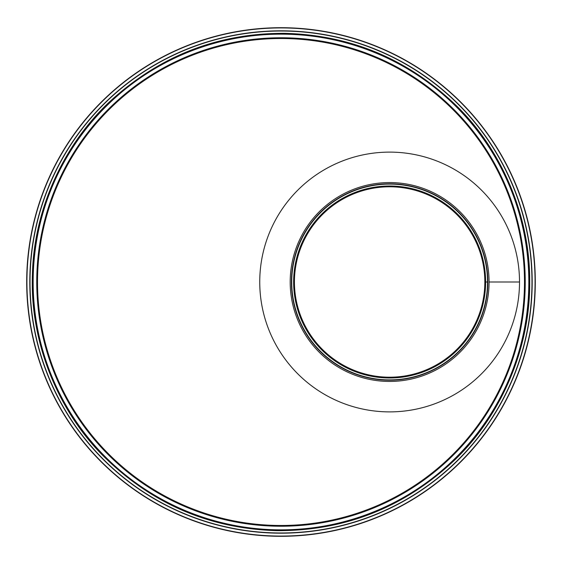 <?xml version="1.0" encoding="UTF-8"?>
<svg xmlns="http://www.w3.org/2000/svg" width="564" height="564" viewBox="0 0 564 564"><rect width="100%" height="100%" fill="white"/><g stroke="black" fill="none" stroke-linecap="round" stroke-linejoin="round"><path stroke-width="0.85" d="M489.066 282L519.514 282A129.882 129.882 0 0 1 324.688 394.483A129.882 129.882 0 0 1 324.688 169.517A129.882 129.882 0 0 1 519.514 282L489.066 282A99.433 99.433 0 0 1 339.916 368.116A99.433 99.433 0 0 1 339.909 195.891A99.433 99.433 0 0 1 489.066 282M487.818 282L487.818 282A98.192 98.192 0 0 1 340.536 367.037A98.192 98.192 0 0 1 340.529 196.963A98.192 98.192 0 0 1 487.818 282A98.192 98.192 0 0 1 340.536 367.037A98.192 98.192 0 0 1 340.529 196.963A98.192 98.192 0 0 1 487.818 282M487.529 282L485.618 282L487.529 282A97.903 97.903 0 0 1 340.677 366.783A97.903 97.903 0 0 1 340.677 197.217A97.903 97.903 0 0 1 487.529 282M485.618 282L485.618 282A95.993 95.993 0 0 1 341.636 365.134A95.993 95.993 0 0 1 341.629 198.866A95.993 95.993 0 0 1 485.618 282M485.336 282L484.836 282L485.336 282A95.704 95.704 0 0 1 341.777 364.887A95.704 95.704 0 0 1 341.777 199.12A95.704 95.704 0 0 1 485.336 282M484.836 282L484.836 282A95.21 95.21 0 0 1 342.024 364.45A95.21 95.21 0 0 1 342.024 199.55A95.21 95.21 0 0 1 484.836 282A95.21 95.21 0 0 1 342.024 364.45A95.21 95.21 0 0 1 342.024 199.55A95.21 95.21 0 0 1 484.836 282A95.21 95.21 0 0 1 342.024 364.45A95.21 95.21 0 0 1 342.024 199.55A95.21 95.21 0 0 1 484.836 282M528.835 282A247.836 247.836 0 0 0 157.081 67.363A247.836 247.836 0 0 0 157.081 496.637A247.836 247.836 0 0 0 528.835 282M525.232 282A244.233 244.233 0 0 0 158.879 70.486A244.233 244.233 0 0 0 158.879 493.514A244.233 244.233 0 0 0 525.232 282M535.299 282A254.301 254.301 0 0 0 153.845 61.765A254.301 254.301 0 0 0 153.845 502.235A254.301 254.301 0 0 0 535.299 282M532.19 282A251.191 251.191 0 0 0 155.403 64.458A251.191 251.191 0 0 0 155.403 499.542A251.191 251.191 0 0 0 532.19 282M524.485 282A243.486 243.486 0 0 1 159.252 492.865A243.486 243.486 0 0 1 159.252 71.135A243.486 243.486 0 0 1 524.485 282M535.067 282A254.068 254.068 0 0 0 153.965 61.97A254.068 254.068 0 0 0 153.965 502.03A254.068 254.068 0 0 0 535.067 282M531.965 282A250.966 250.966 0 0 0 155.516 64.656A250.966 250.966 0 0 0 155.516 499.344A250.966 250.966 0 0 0 531.965 282M529.081 282A248.089 248.089 0 0 0 156.954 67.151A248.089 248.089 0 0 0 156.954 496.849A248.089 248.089 0 0 0 529.081 282M529.709 282C530.245 218.994 503.793 152.851 457.869 107.146C409.45 59.763 351.795 35.151 284.905 33.325C217.986 33.05 159.584 55.836 109.705 101.675C62.364 145.914 33.847 211.197 32.409 274.189C29.807 338.351 55.272 406.764 101.435 454.098C150.214 503.236 208.765 528.764 277.093 530.675C345.443 530.907 404.769 507.233 455.063 459.653C502.693 413.793 530.294 346.218 529.709 282"/></g></svg>
